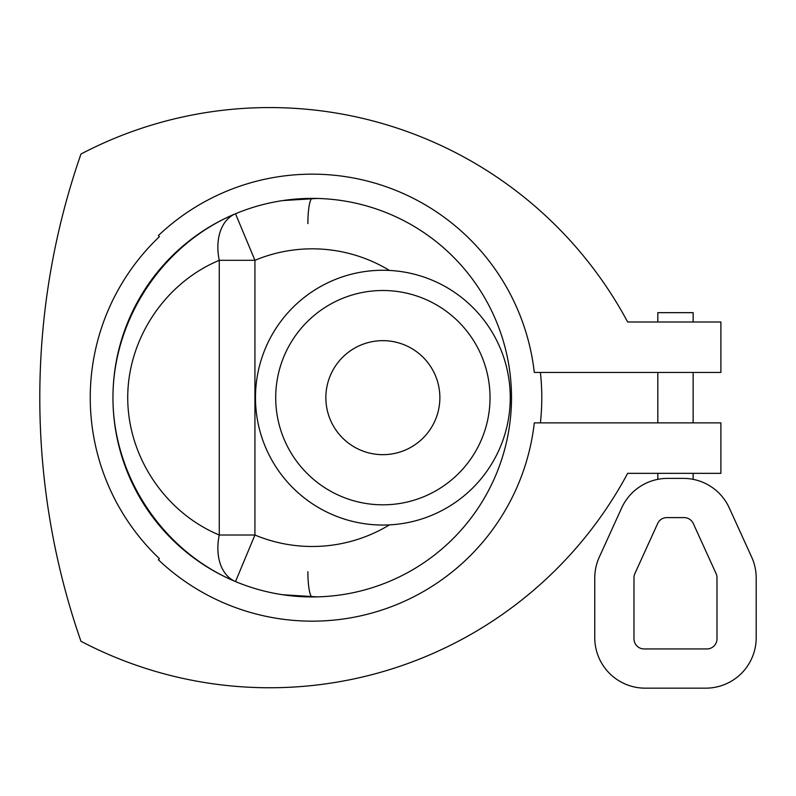 <?xml version="1.0" encoding="UTF-8"?>
<svg xmlns="http://www.w3.org/2000/svg" width="796" height="796" viewBox="0 0 796 796"><rect width="100%" height="100%" fill="white"/><g stroke="black" fill="none" stroke-linecap="round" stroke-linejoin="round"><path stroke-width="1.19" d="M317.286 596.881L282.709 594.741M282.709 200.582L317.286 198.443M534.295 422.885L720.887 422.885L720.887 473.341L627.646 473.341A406.129 406.129 0 0 1 80.953 641.278A741.623 741.623 0 0 1 80.953 154.046A406.129 406.129 0 0 1 627.646 321.982L720.887 321.982L720.887 372.438L534.295 372.438A223.487 223.487 0 0 0 158.354 235.576L159.399 236.671A221.984 221.984 0 0 0 159.399 558.653L158.354 559.747A223.487 223.487 0 0 0 534.295 422.885M540.394 422.885A229.546 229.546 0 0 0 540.394 372.438M235.507 213.746A199.279 199.279 0 0 0 235.507 581.577L254.929 535.021L219.258 535.021A50.447 34.218 112.6 0 0 235.507 581.577A199.279 199.279 0 0 0 511.51 397.662A199.279 199.279 0 0 0 235.507 213.746C162.842 244.044 112.942 318.927 112.952 397.662C112.942 476.396 162.842 551.27 235.507 581.577A199.279 199.279 0 0 0 511.51 397.662A199.279 199.279 0 0 0 235.507 213.746A50.447 34.218 67.4 0 0 219.258 260.302L254.929 260.302L235.507 213.746M510.256 397.662A127.39 127.39 0 0 0 319.166 287.336A127.39 127.39 0 0 0 319.166 507.977A127.39 127.39 0 0 0 510.256 397.662M490.028 397.662A107.162 107.162 0 0 1 329.285 490.465A107.162 107.162 0 0 1 329.285 304.858A107.162 107.162 0 0 1 490.028 397.662M439.87 397.662A57.013 57.013 0 0 0 354.359 348.29A57.013 57.013 0 0 0 354.359 447.034A57.013 57.013 0 0 0 439.87 397.662M657.824 321.982L657.824 312.659L693.137 312.659L693.137 321.982M659.178 479.092L657.824 479.341L657.824 473.341M657.824 422.885L657.824 372.438M683.366 478.386C696.182 479.441 696.182 479.441 683.366 478.386C696.182 479.441 696.182 479.441 683.366 478.386A50.447 50.447 0 0 1 729.285 507.938L751.673 557.12A50.447 50.447 0 0 1 756.2 578.015L756.2 637.705A50.447 50.447 0 0 1 705.753 688.162L645.208 688.162A50.447 50.447 0 0 1 594.761 637.705L594.761 578.015A50.447 50.447 0 0 1 599.288 557.12L621.666 507.938A50.447 50.447 0 0 1 667.585 478.386C654.78 479.441 654.78 479.441 667.585 478.386L683.366 478.386M716.987 577.767A10.089 10.089 0 0 0 716.082 573.588L693.286 523.509A10.089 10.089 0 0 0 684.102 517.599L666.849 517.599A10.089 10.089 0 0 0 657.665 523.509L634.88 573.588A10.089 10.089 0 0 0 633.974 577.767L633.974 638.85A10.089 10.089 0 0 0 644.063 648.939L706.898 648.939A10.089 10.089 0 0 0 716.987 638.85L716.987 577.767M312.271 596.94A25.223 4.378 90 0 1 307.883 571.717M389.473 524.872A148.832 148.832 0 0 1 254.929 535.021L254.929 260.302A148.832 148.832 0 0 1 389.473 270.441M219.258 535.021C164.981 512.385 127.718 456.466 127.728 397.662C127.718 338.857 164.981 282.938 219.258 260.302L219.258 535.021M307.883 223.606A25.223 4.378 90 0 1 312.271 198.383M693.137 479.341L693.137 473.341M693.137 422.885L693.137 372.438"/></g></svg>
